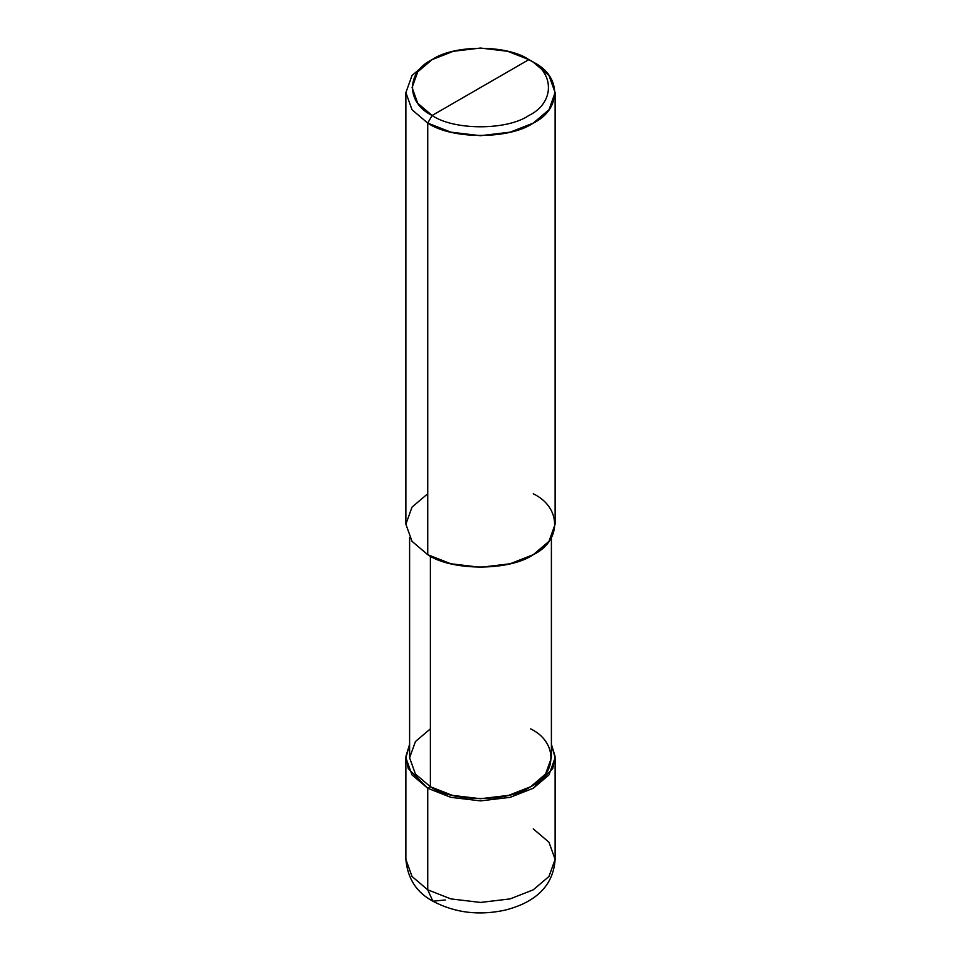 <?xml version="1.0" encoding="UTF-8"?>
<svg xmlns="http://www.w3.org/2000/svg" width="961" height="961" viewBox="0 0 961 961"><rect width="100%" height="100%" fill="white"/><g stroke="black" fill="none" stroke-linecap="round" stroke-linejoin="round"><path stroke-width="1.44" d="M405.878 757.797L405.878 859.35C407.56 878.522 416.557 892.481 432.882 901.202L427.729 889.814L412.017 876.468L405.878 859.35L412.017 876.468L427.729 889.814L427.729 788.26L408.245 768.572L405.914 756.367L409.602 744.343L405.878 757.797L412.017 774.914L427.729 788.26L450.865 797.342L480.5 800.885L510.135 797.342L533.271 788.26L548.983 774.914L555.122 757.797L551.398 744.343L555.086 756.367L552.755 768.572L533.271 788.26L510.135 797.342L480.5 800.885L450.865 797.342L427.729 788.26L430.372 786.735L427.729 788.26L427.729 889.814L432.882 901.202L445.315 899.976M432.882 901.202C454.877 912.866 479.01 915.833 505.27 910.091C530.052 903.724 553.116 889.85 555.122 859.35L548.983 876.468L533.271 889.814L510.135 898.895L480.5 902.439L450.865 898.895L427.729 889.814L450.865 898.895L480.5 902.439L510.135 898.895L533.271 889.814L548.983 876.468L555.122 859.35L548.983 842.244L533.271 828.887M427.729 493.762L412.017 507.108L405.878 524.225L412.017 541.331L427.729 554.689L427.729 123.092L450.865 132.162L480.5 135.705L510.135 132.162L533.271 123.092L548.983 109.734L555.122 92.616L548.983 75.511L533.271 62.153L528.874 59.618C554.965 72.183 554.965 102.899 528.874 115.476C507.096 130.54 453.904 130.54 432.126 115.476L528.874 59.618L507.672 51.293L480.5 48.05L453.328 51.293L432.126 59.618L417.723 71.859L412.089 87.547L417.723 103.235L432.126 115.476L427.729 123.092L427.729 554.689L412.017 541.331L405.878 524.225L405.878 92.616L412.017 109.734L427.729 123.092L412.017 109.734L405.878 92.628L412.017 75.511L427.729 62.153L412.017 75.511L405.878 92.616M430.372 728.858L415.44 741.544L409.602 757.797L415.44 774.049L430.372 786.735L415.44 774.049L409.602 757.797L409.602 537.679M551.398 537.679L551.398 757.797L545.56 774.049L530.628 786.735L508.657 795.36L480.5 798.723L452.343 795.36L430.372 786.735L430.372 556.143L430.372 786.735C452.931 802.351 508.069 802.351 530.628 786.735C557.668 773.713 557.668 741.88 530.628 728.858M432.126 115.476C406.035 102.899 406.035 72.183 432.126 59.618C453.904 44.554 507.096 44.554 528.874 59.618L432.126 115.476C453.904 130.54 507.096 130.54 528.874 115.476C554.965 102.899 554.965 72.183 528.874 59.618L533.271 62.153C561.741 75.871 561.741 109.374 533.271 123.092C509.522 139.525 451.478 139.525 427.729 123.092L432.126 115.476M555.122 92.616L555.122 524.225L548.983 541.331L533.271 554.689L510.135 563.771L480.5 567.314L450.865 563.771L427.729 554.689C451.478 571.122 509.522 571.122 533.271 554.689C561.741 540.983 561.741 507.468 533.271 493.762M555.122 859.35L555.122 757.797M427.729 62.153L432.126 59.618M533.271 62.153L528.874 59.618"/></g></svg>
